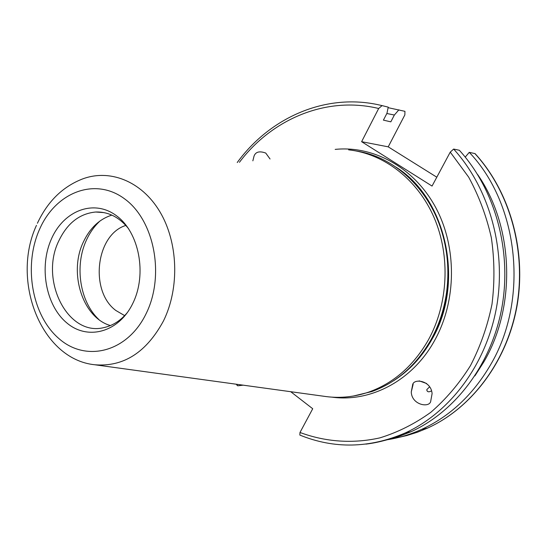 <?xml version="1.0" encoding="UTF-8"?>
<svg xmlns="http://www.w3.org/2000/svg" width="547" height="547" viewBox="0 0 547 547"><rect width="100%" height="100%" fill="white"/><g stroke="black" fill="none" stroke-linecap="round" stroke-linejoin="round"><path stroke-width="0.82" d="M252.851 160.839L254.013 156.21C255.545 151.834 259.449 150.781 265.739 153.057L270.047 158.986M412.575 385.17C413.026 378.066 431.132 380.09 432.089 393.642L430.783 400.855C430.222 408.24 411.72 405.402 411.262 391.973L412.575 385.17M429.614 386.845L426.831 389.56L426.906 390.483C427.556 392.083 429.087 392.206 431.501 390.859M100.074 220.926C94.535 226.027 90.036 232.311 86.583 239.784C74.317 265.527 79.732 301.671 98.775 319.441M125.844 225.432C95.828 234.595 89.359 291.107 115.875 310.498L124.654 315.612M128.586 228.708C119.314 217.18 108.347 211.614 95.704 212.017C79.616 213.576 67.343 223.155 58.871 240.762C39.227 280.002 67.787 337.02 104.08 327.557C112.962 325.561 120.771 320.515 127.485 312.419M111.848 215.115C99.506 219.067 90.05 227.949 83.479 241.774C68.389 272.522 82.453 317.568 110.391 325.568M353.328 396.042L371.789 391.577C396.466 382.661 416.158 365.444 430.865 339.926C438.913 325.369 444.15 309.52 446.571 292.365C449.443 270.697 447.583 249.637 440.998 229.193C427.494 187.142 393.348 156.695 356.555 151.054M324.084 396.295L326.566 396.637C340.829 398.387 354.976 396.835 369.013 391.994C393.751 383.05 413.491 365.772 428.239 340.152C448.267 304.091 450.619 256.003 434.133 217.665C417.559 179.341 383.898 153.611 348.589 149.844M132.983 303.017C147.164 274.006 139.15 232.338 116.586 215.833C94.228 198.882 64.088 210.274 51.596 238.56C38.782 266.621 45.64 305.452 66.843 322.942C87.828 340.843 119.137 332.282 132.983 303.017M290.717 391.707L312.72 408.739L299.995 432.479C325.356 441.908 352.774 443.945 379.898 437.867C397.806 432.356 414.77 423.843 430.797 412.322C445.983 399.18 459.213 383.611 470.482 365.615C480.369 346.477 487.548 325.998 491.999 304.173C494.768 281.965 494.55 259.811 491.343 237.713C486.454 216.072 478.892 195.881 468.656 177.125L450.249 152.121L432.048 186.069L361.615 141.687L388.22 146.842L404.855 114.904L404.944 111.328L388.117 107.67M474.919 375.864L483.733 362.093C516.587 306.395 513.831 226.608 477.572 174.425M386.832 439.809C398.715 437.99 410.318 434.509 421.655 429.381C449.86 416.383 472.717 395.043 490.228 365.375C529.072 300.488 519.151 204.633 469.264 152.346L475.063 153.618C510.002 191.669 526.74 250.964 516.977 306.17C507.083 361.362 471.74 408.069 427.549 428.096C471.596 408.096 506.878 361.417 516.758 306.17C526.508 250.916 509.749 191.553 474.851 153.522M465.237 157.092L469.264 152.346M398.9 109.817L394.36 115.027L390.825 121.844L383.406 120.135L386.968 113.243L388.226 107.144L382.079 105.605L378.674 108.491C326.368 95.807 272.078 118.931 239.429 162.288M361.615 141.687L378.674 108.491M450.249 152.121L453.641 149.064L459.357 150.268C494.885 189.194 511.971 250.082 502.023 306.758C491.951 363.427 455.993 411.248 411.194 431.658L405.17 432.978C450.243 412.411 486.447 364.165 496.594 306.976C506.611 249.781 489.408 188.318 453.641 149.064M299.995 432.479L299.838 435.07C334.244 449.032 369.355 448.335 405.17 432.978C392.404 438.769 379.324 442.489 365.929 444.123M381.389 441.279L396.459 437.381L411.194 431.658M394.36 115.027L386.832 113.509M388.22 146.842L436.807 177.201M243.162 385.163L237.986 385.785L237.371 385.656L237.104 384.329M419.187 380.876L426.598 383.481M417.819 359.249L417.477 359.406M417.505 359.618L417.149 359.789M331.92 397.143C370.613 402.53 412.541 380.712 434.605 340.501C456.69 300.973 457.101 247.169 435.638 207.395C414.141 167.594 373.669 145.44 335.181 149.393M393.3 380.938C409.053 370.934 421.928 357.088 431.925 339.393C465.018 283.168 446.625 198.643 396.11 167.204M401.341 375.133C413.47 365.697 423.576 353.786 431.645 339.413C462.516 286.601 448.882 207.99 404.001 173.214M406.236 371.01C416.178 362.251 424.581 351.742 431.446 339.475C439.439 325.021 444.643 309.274 447.049 292.248C449.901 270.731 448.055 249.822 441.511 229.521C434.516 208.66 423.604 191.313 408.78 177.467M368.555 392.151L369.143 391.973M326.566 396.637L94.891 364.774C123.56 367.071 146.446 352.412 163.546 320.795C179.799 287.674 178.151 242.082 159.71 211.457C141.29 180.756 108.983 168.401 81.544 179.348C62.139 187.211 47.432 201.85 37.408 223.251M39.651 229.104C23.145 265.637 31.904 315.913 59.391 338.99C86.59 362.586 127.779 351.981 146.206 313.486C165.064 275.319 154.309 220.181 124.504 198.793C94.959 176.825 55.746 192.284 39.651 229.104M382.079 105.605L376.979 104.47C323.81 93.53 269.548 118.214 237.227 162.527M398.407 437.491L406.859 435.528L417.299 432.26L427.549 428.096L421.655 429.381M426.906 390.483L427.385 391.167M104.019 212.612L95.704 212.017M408.185 176.913C423.296 190.807 434.407 208.345 441.511 229.521L440.998 229.193M404.431 372.582C415.159 363.55 424.178 352.507 431.48 339.455C439.46 325.014 444.643 309.274 447.049 292.248L446.571 292.365M371.789 391.577L369.013 391.994M94.891 364.774C41.182 359.488 10.742 280.755 36.471 225.35M437.614 219.101L437.183 218.978M236.311 384.22L237.131 385.334M413.156 384.261L411.262 391.973"/></g></svg>

